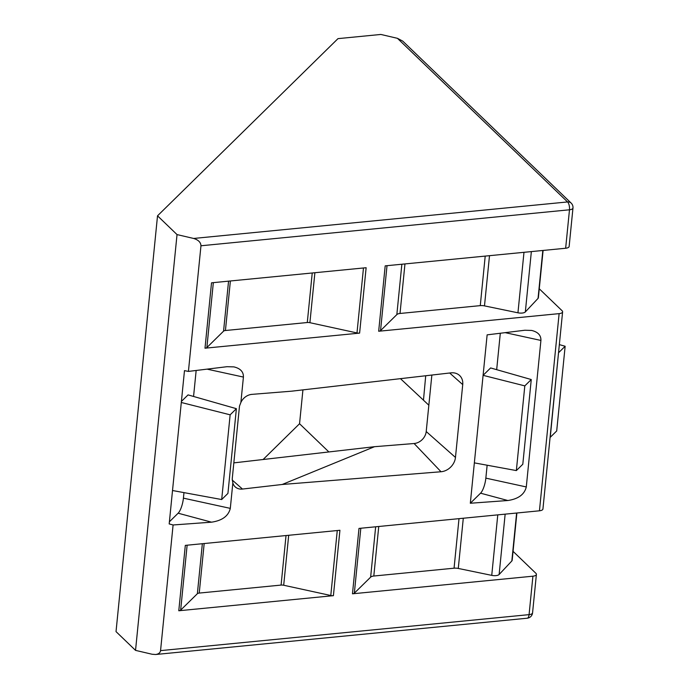 <?xml version="1.0" encoding="UTF-8"?>
<svg xmlns="http://www.w3.org/2000/svg" width="689" height="689" viewBox="0 0 689 689"><rect width="100%" height="100%" fill="white"/><g stroke="black" fill="none" stroke-linecap="round" stroke-linejoin="round"><path stroke-width="1.03" d="M539.263 288.786L562.078 310.73A5.986 2.368 -174.3 0 1 562.612 311.85A5.986 2.368 -174.3 0 1 559.124 313.633L378.674 331.245A3.591 1.421 -174.3 0 0 380.543 330.608L396.838 314.606A5.986 2.368 -174.3 0 1 400.016 313.469L480.267 305.632A5.986 2.368 -174.3 0 1 484.488 305.882L517.947 312.806A5.986 2.368 -174.3 0 0 525.337 311.936L538.049 298.397A5.986 2.368 -174.3 0 0 538.367 297.734L543.096 250.443M513.055 551.346L535.87 573.282A5.986 2.368 -174.3 0 1 536.404 574.411A5.986 2.368 -174.3 0 1 532.916 576.193L352.467 593.806L358.995 528.42L539.444 510.799L559.124 313.633M487.14 465.221L485.848 478.132A11.971 3.445 -76.8 0 1 480.569 493.186L470.32 503.246L487.132 334.854L524.837 330.246L531.581 330.436C537.971 331.96 541.08 335.293 540.917 340.435L505.175 332.649M470.32 503.246L507.836 500.515C518.309 498.974 524.458 494.452 526.293 486.951L540.917 340.435M333.407 595.666L178.787 610.764L185.315 545.378L339.927 530.28L333.407 595.666A3.591 1.421 -174.3 0 1 330.789 595.503L337.266 530.539M532.916 576.193L529.074 614.64L160.554 650.623L173.094 524.975L211.532 522.176L178.141 513.202L169.391 521.788M565.652 248.247L569.484 209.792A5.986 2.368 5.7 0 0 572.972 208.009L569.14 246.464A5.986 2.368 -174.3 0 1 565.652 248.247L385.194 265.859L378.674 331.245M449.659 372.999L462.732 384.6A14.254 11.687 -46.1 0 0 459.262 375.195A14.254 11.687 -46.1 0 0 450.89 372.861L291.525 391.188L251.933 394.366A11.954 9.801 -46.1 0 0 240.874 402.488L243.415 377.072C243.579 371.836 240.409 368.443 233.907 366.892L227.051 366.694L188.424 371.414L200.964 245.775C200.818 242.347 198.372 239.91 193.618 238.454L177.03 234.587L157.523 215.821L337.989 38.636L380.862 34.45L397.441 38.326L567.564 201.946L193.618 238.454M462.732 384.6L455.463 457.444A14.254 11.687 -46.1 0 1 441.02 471.75L282.214 484.479L242.476 489.052A11.954 9.801 -46.1 0 1 235.457 487.097A11.954 9.801 -46.1 0 1 232.848 482.946L230.307 508.37C228.447 516.009 222.185 520.608 211.532 522.176M359.606 333.114L366.135 267.72L211.523 282.817L204.995 348.203L359.606 333.114A3.591 1.421 -174.3 0 1 356.988 332.942L309.904 322.693A3.591 1.421 -174.3 0 0 307.285 322.521L225.432 330.513A3.591 1.421 -174.3 0 0 223.563 331.159L206.864 347.566A3.591 1.421 -174.3 0 1 204.995 348.203M562.612 311.85L542.932 509.025A5.986 2.368 -174.3 0 1 539.444 510.799M160.554 650.623C160.201 652.819 158.548 654.119 155.602 654.507L152.114 654.249L135.535 650.373L116.028 631.615L157.523 215.821M263.112 459.511L299.551 423.735L302.927 389.879M200.964 245.775L569.484 209.792A5.986 2.472 84.4 0 0 567.564 201.946A5.986 4.909 -46.1 0 1 571.164 203.1L402.755 41.125L397.441 38.326M188.424 371.414L184.48 370.63L169.184 523.924L173.094 524.975M135.535 650.373L177.03 234.587M428.842 405.21L400.464 378.657M299.551 423.735L328.877 451.95M431.857 375.049L426.215 431.529A11.954 9.801 -46.1 0 1 414.106 443.518L374.515 446.696L233.829 462.879M374.515 446.696L282.214 484.479M232.848 482.946L232.227 478.933L239.496 406.079L240.874 402.488M425.716 375.755L423.502 399.844M516.888 513.004L512.168 560.295A5.986 2.368 -174.3 0 1 511.841 560.958L516.621 513.029M352.467 593.806A3.591 1.421 -174.3 0 0 354.335 593.169L370.63 577.167A5.986 2.368 -174.3 0 1 373.808 576.03L454.06 568.192A5.986 2.368 -174.3 0 1 458.28 568.442L491.739 575.367A5.986 2.368 -174.3 0 0 499.129 574.497L511.841 560.958M370.63 577.167L375.66 526.792M401.859 264.231L396.838 314.606M178.787 610.764A3.591 1.421 -174.3 0 0 180.656 610.127L197.364 593.72A3.591 1.421 -174.3 0 1 199.233 593.074L281.086 585.082A3.591 1.421 -174.3 0 1 283.696 585.245L330.789 595.503M500.309 333.243L496.674 369.674M516.354 470.578L524.811 385.874L483.092 375.341L490.62 367.943L531.262 379.544L522.805 464.248L516.354 470.578L474.351 462.87M183.972 492.618L183.42 498.156A11.971 3.445 -76.8 0 1 178.141 513.202M196.158 370.475L193.566 396.468M181.405 401.429L188.063 394.892L236.387 408.689L227.93 493.41L221.686 499.542L172.517 490.516M558.693 352.604L565.144 346.266L556.695 430.978L550.244 437.308L558.546 352.561M565.144 346.266L559.339 344.612M524.811 385.874L531.262 379.544M221.686 499.542L230.143 414.821L181.302 402.488M230.143 414.821L236.387 408.689M155.602 654.507L527.188 618.222A5.986 2.472 84.4 0 0 529.074 614.64A5.986 2.368 5.7 0 0 532.563 612.857L536.404 574.411M426.215 431.529L455.463 457.444M414.106 443.518L441.02 471.75M242.476 489.052L232.193 480.018M354.335 593.169L360.812 528.239M373.808 576.03L378.752 526.491M454.06 568.192L459.003 518.653M458.28 568.442L463.292 518.24M491.739 575.367L497.777 514.872M499.129 574.497L505.149 514.149M387.02 265.687L380.543 330.608M404.96 263.93L400.016 313.469M485.211 256.093L480.267 305.632M489.5 255.679L484.488 305.882M523.984 252.312L517.947 312.806M531.357 251.588L525.337 311.936M542.829 250.469L538.049 298.397M312.238 272.982L307.285 322.521M230.384 280.974L225.432 330.513M314.89 272.723L309.904 322.693M363.473 267.978L356.988 332.942M213.34 282.636L206.864 347.566M228.559 281.155L223.563 331.159M199.233 593.074L204.177 543.535M281.086 585.082L286.03 535.542M283.696 585.245L288.691 535.284M180.656 610.127L187.132 545.197M197.364 593.72L202.351 543.716M526.293 486.951L485.848 478.132M507.836 500.515L480.569 493.186M243.415 377.072L207.044 369.14M230.307 508.37L183.42 498.156M527.188 618.222A5.986 5.986 0 0 0 532.563 612.857M572.972 208.009A5.986 5.986 0 0 0 571.164 203.1"/></g></svg>
